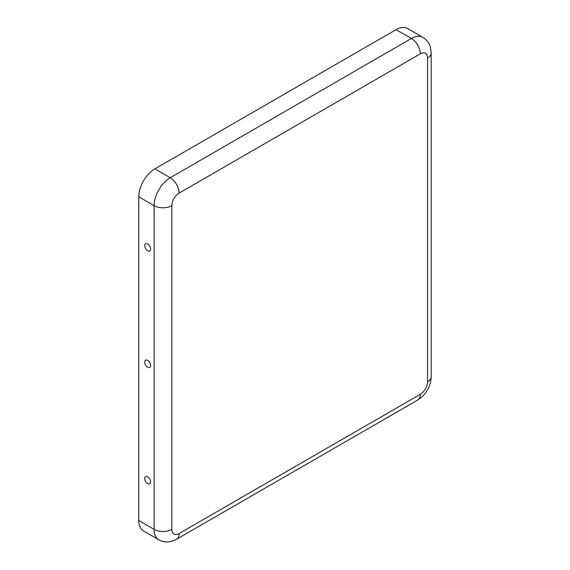 <?xml version="1.0" encoding="UTF-8"?>
<svg xmlns="http://www.w3.org/2000/svg" width="570" height="570" viewBox="0 0 570 570"><rect width="100%" height="100%" fill="white"/><g stroke="black" fill="none" stroke-linecap="round" stroke-linejoin="round"><path stroke-width="0.85" d="M147.644 250.757A4.161 2.401 60 0 1 144.723 246.076A4.161 2.401 60 0 1 146.946 243.647A4.161 2.401 60 0 1 147.644 243.953A4.161 2.401 60 0 1 150.501 249.817A4.161 2.401 60 0 1 147.644 250.757M147.644 367.187A4.161 2.401 -120 0 0 150.501 366.246A4.161 2.401 -120 0 0 147.644 360.382A4.161 2.401 -120 0 0 146.946 360.076A4.161 2.401 -120 0 0 144.723 362.506A4.161 2.401 -120 0 0 147.644 367.187M147.644 483.617A4.161 2.401 -120 0 0 150.501 482.676A4.161 2.401 -120 0 0 147.644 476.819A4.161 2.401 -120 0 0 146.946 476.513A4.161 2.401 -120 0 0 144.723 478.935A4.161 2.401 -120 0 0 147.644 483.617M420.297 394.29A10.267 5.928 -60 0 0 427.557 381.715L427.557 58.04A10.267 5.928 120 0 0 420.297 53.851L179.101 193.095A10.267 5.928 -60 0 0 171.841 205.67A12.547 7.246 180 0 1 154.1 205.67L138.774 196.821L138.774 520.503A22.814 13.174 120 0 0 143.498 530.948L158.823 539.797C162.628 541.899 166.668 542.469 170.95 541.5L176.508 539.284L417.696 400.033A12.547 7.246 60 0 0 420.297 394.29L179.101 533.541A12.547 7.246 60 0 1 176.508 539.284M138.774 196.821A22.814 13.174 -60 0 1 154.905 168.877L396.093 29.633A22.814 13.174 120 0 1 407.5 28.5L422.826 37.349A22.814 13.174 120 0 0 411.419 38.482L396.093 29.633M171.841 205.67L171.841 529.352A10.267 5.928 120 0 0 179.101 533.541M171.841 529.352A12.547 7.246 180 0 1 154.1 529.352A22.814 13.174 120 0 0 158.823 539.797M179.101 193.095A12.547 7.246 -120 0 0 170.231 177.726A22.814 13.174 -60 0 0 154.1 205.67L154.1 529.352L138.774 520.503M420.297 53.851A12.547 7.246 -120 0 0 411.419 38.482L170.231 177.726L154.905 168.877M427.557 381.715A12.547 7.246 0 0 0 431.226 376.592C430.671 386.688 426.161 394.504 417.696 400.033M427.557 58.04A12.547 7.246 0 0 0 431.226 52.917L431.226 376.592M422.826 37.349C426.552 39.587 429.068 42.807 430.371 47.004L431.226 52.917"/></g></svg>
